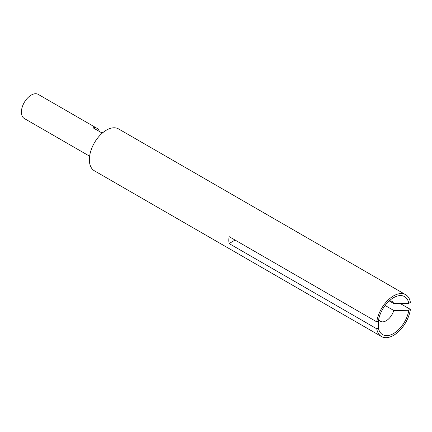 <?xml version="1.0" encoding="UTF-8"?>
<svg xmlns="http://www.w3.org/2000/svg" width="432" height="432" viewBox="0 0 432 432"><rect width="100%" height="100%" fill="white"/><g stroke="black" fill="none" stroke-linecap="round" stroke-linejoin="round"><path stroke-width="0.65" d="M405.659 294.683L118.541 128.914A24.17 13.954 120 0 0 106.456 130.113A24.17 13.954 120 0 0 90.666 151.411A24.17 13.954 120 0 0 94.37 170.78L381.494 336.55A24.17 13.954 -60 0 1 376.753 328.801L229.09 243.551A24.17 13.954 -60 0 1 229.09 236.601L376.753 321.856A24.17 13.954 -60 0 1 393.574 295.882A24.17 13.954 -60 0 1 405.659 294.683A24.17 13.954 -60 0 1 410.4 302.432L408.796 303.356A21.946 12.668 -60 0 0 393.574 297.697A21.946 12.668 -60 0 0 378.356 320.933L376.753 321.856M400.081 303.421L410.4 309.377A24.17 13.954 -60 0 1 393.574 335.351A24.17 13.954 -60 0 1 381.494 336.55M389.243 300.915L393.752 303.518A11.507 6.642 120 0 0 391.948 301.39A11.507 6.642 120 0 0 389.281 300.883M410.4 309.377L408.796 310.3L393.752 310.462L385.117 305.478M393.752 310.462A11.507 6.642 -60 0 1 386.197 320.749A11.507 6.642 -60 0 1 380.441 321.316A11.507 6.642 -60 0 1 378.664 319.264M103.113 132.419A13.921 8.035 120 0 0 101.261 132.554L93.053 127.813A13.921 8.035 -60 0 1 97.006 128.32L38.216 94.376A13.921 8.035 120 0 0 31.255 95.067A13.921 8.035 120 0 0 22.162 107.33A13.921 8.035 120 0 0 24.295 118.487L89.613 156.2M229.09 243.551L235.105 240.079M408.796 310.3A21.946 12.668 -60 0 1 393.574 333.531A21.946 12.668 -60 0 1 378.356 327.877L378.545 320.879M378.356 327.877L376.753 328.801M393.752 303.518L408.796 303.356M97.006 128.32A13.921 8.035 -60 0 1 99.419 131.49"/></g></svg>
